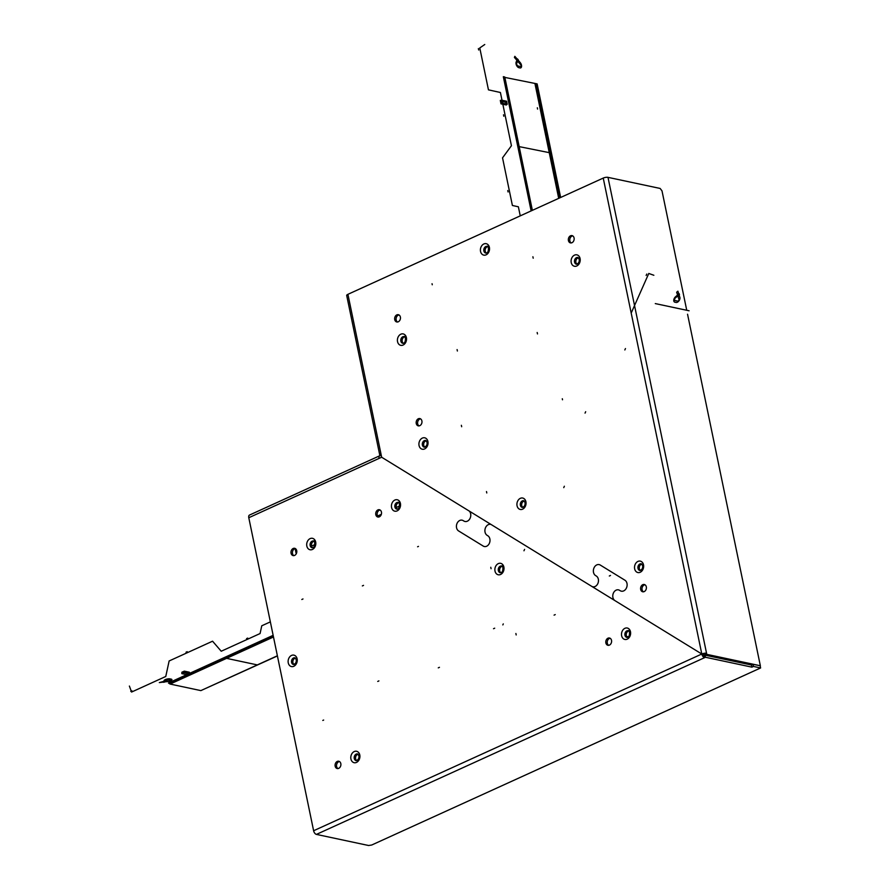 <?xml version="1.0" encoding="UTF-8"?>
<svg xmlns="http://www.w3.org/2000/svg" width="890" height="890" viewBox="0 0 890 890"><rect width="100%" height="100%" fill="white"/><g stroke="black" fill="none" stroke-linecap="round" stroke-linejoin="round"><path stroke-width="1.33" d="M380.531 455.68L381.376 455.858L380.531 455.68A3.438 1.09 168.3 0 1 379.774 455.191A3.438 1.09 168.3 0 1 380.998 454.034L381.654 457.226L701.798 654.017L381.654 457.226L379.051 458.417A3.438 1.902 -114.5 0 1 379.774 455.747A3.438 1.902 -114.5 0 1 380.531 455.68M686.691 310.054L662.004 190.883L660.135 188.446L607.992 177.355A3.438 1.09 -11.7 0 0 603.242 178.078L347.923 294.323A3.438 1.09 168.3 0 0 346.7 295.48L379.774 455.191M419.034 425.898A3.727 2.87 102 0 1 417.621 422.405A3.727 2.87 102 0 1 419.791 419.068A3.727 2.87 102 0 1 420.536 418.845M397.519 322.002A3.727 2.87 102 0 1 396.106 318.52A3.727 2.87 102 0 1 398.275 315.171A3.727 2.87 102 0 1 399.02 314.96M571.213 242.926A3.727 2.87 102 0 1 569.789 239.443A3.727 2.87 102 0 1 571.959 236.095A3.727 2.87 102 0 1 572.704 235.883M643.459 591.806A3.727 2.87 102 0 1 642.035 588.323A3.727 2.87 102 0 1 644.204 584.975A3.727 2.87 102 0 1 644.961 584.763M603.242 178.078L701.798 654.017L706.549 653.282A3.438 1.09 -11.7 0 0 702.789 653.638L703.556 654.194M644.215 591.594A3.727 2.87 102 0 1 642.725 591.783A3.727 2.87 102 0 1 640.589 588.49A3.727 2.87 102 0 1 642.78 584.674A3.727 2.87 102 0 1 644.271 584.496A3.727 2.87 102 0 1 646.407 587.778A3.727 2.87 102 0 1 644.215 591.594M571.959 242.714A3.727 2.87 102 0 1 570.468 242.892A3.727 2.87 102 0 1 568.332 239.61A3.727 2.87 102 0 1 570.523 235.794A3.727 2.87 102 0 1 572.025 235.605A3.727 2.87 102 0 1 574.161 238.898A3.727 2.87 102 0 1 571.959 242.714M398.275 321.791A3.727 2.87 102 0 1 396.784 321.969A3.727 2.87 102 0 1 394.648 318.687A3.727 2.87 102 0 1 396.84 314.871A3.727 2.87 102 0 1 398.331 314.693A3.727 2.87 102 0 1 400.467 317.975A3.727 2.87 102 0 1 398.275 321.791M419.791 425.676A3.727 2.87 102 0 1 418.3 425.865A3.727 2.87 102 0 1 416.164 422.572A3.727 2.87 102 0 1 418.356 418.756A3.727 2.87 102 0 1 419.846 418.578A3.727 2.87 102 0 1 421.982 421.86A3.727 2.87 102 0 1 419.791 425.676M379.774 455.747L249.512 515.054A3.438 1.902 -114.5 0 0 248.788 517.724L313.614 830.748L701.798 654.017A3.438 1.09 -11.7 0 1 702.789 653.638M702.143 655.107L703.345 654.684A1.146 0.634 65.5 0 1 703.234 654.317L701.798 654.017A3.438 1.902 65.5 0 0 702.143 655.107A3.438 1.902 65.5 0 0 704.602 657.665L704.168 655.529L706.771 654.35L607.992 177.355M313.614 830.748A3.438 1.902 65.5 0 0 316.417 834.397L705.47 657.265L704.813 654.072M687.547 314.226L760.349 665.753L753.029 664.307L751.472 665.019L705.036 655.14L751.472 665.019L751.905 667.144L705.47 657.265M706.771 654.35L760.349 665.753M404.728 336.865A3.438 2.648 -78 0 0 404.16 337.043A3.438 2.648 -78 0 0 402.169 340.036A3.438 2.648 -78 0 0 403.359 343.273M487.731 246.641A3.438 2.648 -78 0 0 487.164 246.819A3.438 2.648 -78 0 0 485.172 249.823A3.438 2.648 -78 0 0 486.363 253.049M578.411 257.788A3.438 2.648 -78 0 0 575.908 262.339A3.438 2.648 -78 0 0 577.043 264.197M641.846 564.082A3.438 2.648 -78 0 0 639.343 568.632A3.438 2.648 -78 0 0 640.477 570.49M524.243 500.992A3.438 2.648 -78 0 0 521.74 505.553A3.438 2.648 -78 0 0 522.875 507.4M426.243 440.75A3.438 2.648 -78 0 0 423.74 445.311A3.438 2.648 -78 0 0 424.875 447.158M316.417 834.397L368.571 845.5L371.731 845.01L760.616 667.956L753.474 666.432L751.905 667.144M703.345 654.684A1.146 0.634 65.5 0 0 704.168 655.529M760.616 667.956L760.171 665.831M753.474 666.432L753.029 664.307M611.519 640.355A3.727 2.87 102 0 1 607.915 645.283A3.727 2.87 102 0 1 605.868 642.925A3.727 2.87 102 0 1 609.461 638.008A3.727 2.87 102 0 1 611.519 640.355M340.814 763.609A3.727 2.87 102 0 1 337.21 768.537A3.727 2.87 102 0 1 335.163 766.179A3.727 2.87 102 0 1 338.767 761.25A3.727 2.87 102 0 1 340.814 763.609M296.715 550.665A3.727 2.87 102 0 1 293.11 555.594A3.727 2.87 102 0 1 291.063 553.235A3.727 2.87 102 0 1 294.668 548.307A3.727 2.87 102 0 1 296.715 550.665M381.443 512.084A3.727 2.87 102 0 1 377.849 517.012A3.727 2.87 102 0 1 375.803 514.654A3.727 2.87 102 0 1 379.396 509.725A3.727 2.87 102 0 1 381.443 512.084M378.595 517.046A3.727 2.87 102 0 1 377.226 514.954A3.727 2.87 102 0 1 380.086 510.003M293.856 555.627A3.727 2.87 102 0 1 292.499 553.536A3.727 2.87 102 0 1 295.358 548.574M337.955 768.571A3.727 2.87 102 0 1 336.598 766.479A3.727 2.87 102 0 1 339.457 761.529M608.66 645.317A3.727 2.87 102 0 1 607.303 643.236A3.727 2.87 102 0 1 610.151 638.275M358.114 754.219A3.438 2.648 -78 0 0 355.611 758.781A3.438 2.648 -78 0 0 356.745 760.639M295.447 658.088A3.438 2.648 -78 0 0 292.932 662.649A3.438 2.648 -78 0 0 294.078 664.496M314.014 541.276A3.438 2.648 -78 0 0 313.458 541.454A3.438 2.648 -78 0 0 311.467 544.457A3.438 2.648 -78 0 0 312.646 547.684M398.753 502.694A3.438 2.648 -78 0 0 398.186 502.872A3.438 2.648 -78 0 0 396.195 505.876A3.438 2.648 -78 0 0 397.385 509.113M502.194 566.285A3.438 2.648 -78 0 0 501.637 566.463A3.438 2.648 -78 0 0 499.646 569.466A3.438 2.648 -78 0 0 500.836 572.693M628.818 630.977A3.438 2.648 -78 0 0 628.251 631.155A3.438 2.648 -78 0 0 626.26 634.147A3.438 2.648 -78 0 0 627.45 637.385M311.567 546.082L314.849 544.591M377.616 516.011L381.343 514.32M396.306 507.5L399.588 506.01M296.07 553.146L295.135 548.618M628.373 636.817L626.638 636.45M277.38 655.774L200.873 690.607L170.124 684.065L168.455 682.997L186.711 674.676M189.848 673.252L273.141 635.327M169.879 683.298L273.319 636.194M170.124 684.065L273.486 636.995M277.413 655.952L201.941 690.117M189.959 673.485L187.145 674.765L181.827 673.641L181.905 672.206L184.33 671.138L184.642 672.351L189.959 673.485L189.336 672.206L184.33 671.138M187.145 674.765L186.9 673.263L183.996 672.651M181.827 673.641L184.642 672.351M187.59 672.985L186.9 673.263M532.376 210.34L504.764 76.996L503.328 76.696L531.13 210.908M560.644 197.469L537.126 83.883L504.853 77.419M535.001 83.838L558.709 198.359M535.691 83.582L559.398 198.047M501.014 103.863L506.332 104.998L507.211 104.23L502.205 103.173L501.014 103.863L500.302 100.414L501.637 100.181L501.86 101.46L506.855 102.528L506.621 101.237L501.637 100.181M502.205 103.173L501.86 101.46M506.121 103.997L505.765 102.294M506.855 102.528L507.211 104.23M537.337 107.779L537.571 109.07L537.337 107.779M689.082 310.777L655.285 303.59M487.13 535.335L487.82 535.758A5.729 4.417 102 0 1 489.378 543.289A5.729 4.417 102 0 1 483.237 546.082L458.606 530.941A5.729 4.417 102 0 1 457.048 523.409A5.729 4.417 102 0 1 463.189 520.617L463.879 521.039A5.841 4.506 102 0 0 469.887 518.692A5.841 4.506 102 0 0 469.275 511.082L490.98 524.433A5.841 4.506 102 0 0 485.328 528.182A5.841 4.506 102 0 0 487.13 535.335M596.289 576.008L595.588 575.585A5.841 4.506 102 0 1 593.997 567.909A5.841 4.506 102 0 1 600.26 565.05L624.902 580.202A5.841 4.506 102 0 1 626.493 587.878A5.841 4.506 102 0 1 620.23 590.726L619.54 590.304A5.729 4.417 102 0 0 613.399 593.096A5.729 4.417 102 0 0 614.957 600.628L591.705 586.332A5.729 4.417 102 0 0 597.846 583.54A5.729 4.417 102 0 0 596.289 576.008M610.495 575.474L609.316 576.008M555.238 614.601L554.07 615.135M494.695 628.195L493.527 628.718M439.449 667.322L438.281 667.856M378.895 680.906L377.738 681.44M323.649 720.043L322.803 720.433M224.892 657.287L226.572 658.355L257.321 664.908M165.317 680.183L164.594 682.096L163.215 682.274L164.127 680.483A3.438 1.09 -11.7 0 1 166.608 679.159A3.438 1.09 -11.7 0 1 170.046 678.892L171.169 679.126A3.438 1.09 -11.7 0 1 171.459 680.338A3.438 1.09 -11.7 0 1 167.943 681.518L165.351 681.84L169.768 680.728L165.662 681.239L165.351 681.84L167.943 681.518A3.438 1.09 168.3 0 0 171.459 680.338A3.438 1.09 168.3 0 0 171.169 679.126L170.046 678.892A3.438 1.09 168.3 0 0 166.608 679.159A3.438 1.09 168.3 0 0 164.127 680.483L163.215 682.274L164.594 682.096L165.317 680.183L168.277 679.381L170.847 679.927L169.768 680.728L170.847 679.927L168.277 679.381L165.317 680.183M162.636 682.174L159.321 682.585L162.948 681.573L159.321 682.585L162.636 682.174M129.384 686.057L131.575 692.053L165.763 676.478L169.133 660.97L212.565 641.201L221.221 651.235L260.08 633.547L261.76 625.792L270.36 621.876M130.763 691.352L131.942 690.818M186.021 652.214L187.189 651.68M246.563 638.631L247.732 638.097M301.821 599.493L302.989 598.959M362.364 585.909L363.532 585.375M417.61 546.772L418.456 546.393M517.668 145.893L519.093 146.205M519.182 146.628L551.455 153.091M516.723 63.201L518.314 59.897L517.446 58.896L516.155 62.089A3.438 1.902 65.5 0 0 516.567 65.437A3.438 1.902 65.5 0 0 518.881 67.696L520.005 67.929A3.438 1.902 65.5 0 0 521.573 66.249A3.438 1.902 65.5 0 0 520.205 62.578L518.592 60.698L518.158 61.777L520.717 64.759L518.158 61.777L518.592 60.698L520.205 62.578A3.438 1.902 -114.5 0 1 521.573 66.249A3.438 1.902 -114.5 0 1 520.005 67.929L518.881 67.696A3.438 1.902 -114.5 0 1 516.567 65.437A3.438 1.902 -114.5 0 1 516.155 62.089L517.446 58.896L518.314 59.897L516.723 63.201A1.724 0.957 65.5 0 0 516.923 64.87A1.724 0.957 65.5 0 0 518.091 65.993L520.65 66.539A1.146 0.634 65.5 0 0 520.717 64.759A1.146 0.634 65.5 0 1 520.65 66.539L518.091 65.993A1.724 0.957 65.5 0 1 516.923 64.87A1.724 0.957 65.5 0 1 516.723 63.201M516.912 58.74L514.843 56.337L514.409 57.416L516.467 59.819L516.912 58.74L516.467 59.819L514.409 57.416L514.843 56.337L516.912 58.74M484.761 44.5L479.777 47.938L488.454 89.857L500.403 92.493L511.427 145.726L502.539 157.841L512.395 205.479L518.369 206.792L520.25 215.869M478.375 48.561L478.675 49.996M503.506 114.799L503.796 116.234M507.778 190.527L508.079 191.962M532.899 256.765L533.199 258.2M537.182 332.504L537.482 333.928M562.302 398.742L562.513 399.777M516.189 634.948L515.889 633.502M491.069 568.71L490.768 567.264M486.786 492.971L486.485 491.536M461.665 426.733L461.365 425.298M457.382 351.005L457.093 349.581M432.262 284.767L432.051 283.732M675.454 297.839L679.471 294.657L679.148 293.678L675.543 296.771A3.438 2.114 121.6 0 0 673.774 300.008A3.438 2.114 121.6 0 0 674.931 302.211L676.044 302.444A3.438 2.114 121.6 0 0 678.959 300.831A3.438 2.114 121.6 0 0 679.849 297.271L679.248 295.435L678.035 296.481L678.981 299.374L678.035 296.481L679.248 295.435L679.849 297.271A3.438 2.114 -58.4 0 1 678.959 300.831A3.438 2.114 -58.4 0 1 676.044 302.444L674.931 302.211A3.438 2.114 -58.4 0 1 673.774 300.008A3.438 2.114 -58.4 0 1 675.543 296.771L679.148 293.678L679.471 294.657L675.454 297.839A1.724 1.057 121.6 0 0 674.576 299.463A1.724 1.057 121.6 0 0 675.143 300.564L677.713 301.109A1.146 0.701 121.6 0 0 678.981 299.374A1.146 0.701 121.6 0 1 677.713 301.109L675.143 300.564A1.724 1.057 121.6 0 1 674.576 299.463A1.724 1.057 121.6 0 1 675.454 297.839M678.636 293.522L677.88 291.186L676.656 292.232L677.423 294.568L678.636 293.522L677.423 294.568L676.656 292.232L677.88 291.186L678.636 293.522M653.85 275.266L648.777 273.464L631.199 313.069M646.763 274.053L646.151 275.455M625.459 348.569L624.847 349.959M585.676 411.725L585.053 413.116M564.371 486.24L563.748 487.631M524.588 549.397L523.965 550.777M503.284 623.901L502.839 624.913M347.923 294.323L380.998 454.034M400.845 334.195A5.841 4.506 -78 0 0 397.541 341.638A5.841 4.506 -78 0 0 403.092 345.053A5.841 4.506 -78 0 0 406.396 337.61A5.841 4.506 -78 0 0 400.845 334.195M483.849 243.971A5.841 4.506 -78 0 0 480.544 251.425A5.841 4.506 -78 0 0 486.096 254.84A5.841 4.506 -78 0 0 489.4 247.387A5.841 4.506 -78 0 0 483.849 243.971M571.224 262.561A5.841 4.506 -78 0 0 576.776 265.977A5.841 4.506 -78 0 0 580.08 258.534A5.841 4.506 -78 0 0 574.528 255.119A5.841 4.506 -78 0 0 571.224 262.561M634.659 568.855A5.841 4.506 -78 0 0 640.21 572.27A5.841 4.506 -78 0 0 643.515 564.827A5.841 4.506 -78 0 0 637.963 561.412A5.841 4.506 -78 0 0 634.659 568.855M517.057 505.776A5.841 4.506 -78 0 0 522.608 509.18A5.841 4.506 -78 0 0 525.912 501.738A5.841 4.506 -78 0 0 520.361 498.322A5.841 4.506 -78 0 0 517.057 505.776M419.057 445.534A5.841 4.506 -78 0 0 424.608 448.949A5.841 4.506 -78 0 0 427.912 441.496A5.841 4.506 -78 0 0 422.361 438.08A5.841 4.506 -78 0 0 419.057 445.534M402.758 343.306A3.438 2.648 102 0 1 400.778 340.269A3.438 2.648 102 0 1 402.803 336.754A3.438 2.648 102 0 1 404.182 336.587C405.651 335.174 406.207 342.795 403.593 343.184L402.758 343.306M485.751 253.083A3.438 2.648 102 0 1 483.782 250.057A3.438 2.648 102 0 1 485.807 246.53A3.438 2.648 102 0 1 487.186 246.363C488.655 244.95 489.2 252.571 486.596 252.96L485.751 253.083M576.442 264.23A3.438 2.648 102 0 1 574.551 262.049A3.438 2.648 102 0 1 577.866 257.499L579.223 259.335C579.524 261.86 578.589 263.485 576.442 264.23M639.865 570.523A3.438 2.648 102 0 1 637.985 568.343A3.438 2.648 102 0 1 641.301 563.793L642.658 565.628C642.947 568.154 642.024 569.778 639.865 570.523M522.274 507.434A3.438 2.648 102 0 1 520.383 505.264A3.438 2.648 102 0 1 523.698 500.714L525.056 502.55C525.345 505.064 524.421 506.699 522.274 507.434M424.263 447.192A3.438 2.648 102 0 1 422.383 445.022A3.438 2.648 102 0 1 425.698 440.472L427.055 442.308C427.345 444.822 426.421 446.457 424.263 447.192M248.788 517.724L379.051 458.417M350.927 759.003A5.841 4.506 -78 0 0 356.478 762.419A5.841 4.506 -78 0 0 359.782 754.965A5.841 4.506 -78 0 0 354.231 751.56A5.841 4.506 -78 0 0 350.927 759.003M288.26 662.872A5.841 4.506 -78 0 0 293.811 666.287A5.841 4.506 -78 0 0 297.115 658.834A5.841 4.506 -78 0 0 291.564 655.418A5.841 4.506 -78 0 0 288.26 662.872M312.379 549.475A5.841 4.506 -78 0 0 315.683 542.021A5.841 4.506 -78 0 0 310.132 538.606A5.841 4.506 -78 0 0 306.828 546.059A5.841 4.506 -78 0 0 312.379 549.475M397.118 510.893A5.841 4.506 -78 0 0 400.422 503.44A5.841 4.506 -78 0 0 394.871 500.035A5.841 4.506 -78 0 0 391.567 507.478A5.841 4.506 -78 0 0 397.118 510.893M500.569 574.484A5.841 4.506 -78 0 0 503.874 567.03A5.841 4.506 -78 0 0 498.322 563.615A5.841 4.506 -78 0 0 495.007 571.069A5.841 4.506 -78 0 0 500.569 574.484M627.183 639.165A5.841 4.506 -78 0 0 630.487 631.722A5.841 4.506 -78 0 0 624.936 628.307A5.841 4.506 -78 0 0 621.632 635.749A5.841 4.506 -78 0 0 627.183 639.165M356.145 760.672A3.438 2.648 102 0 1 354.253 758.491A3.438 2.648 102 0 1 357.569 753.941L358.926 755.777C359.215 758.302 358.292 759.927 356.145 760.672M293.466 664.53A3.438 2.648 102 0 1 291.575 662.36A3.438 2.648 102 0 1 294.901 657.81L296.259 659.646C296.548 662.16 295.614 663.795 293.466 664.53M312.101 541.164A3.438 2.648 102 0 1 313.469 540.998C314.938 539.585 315.494 547.205 312.891 547.595L312.045 547.717A3.438 2.648 102 0 1 310.065 544.691A3.438 2.648 102 0 1 312.101 541.164M396.829 502.583A3.438 2.648 102 0 1 398.208 502.416C399.677 501.014 400.233 508.624 397.619 509.024L396.773 509.147A3.438 2.648 102 0 1 394.804 506.11A3.438 2.648 102 0 1 396.829 502.583M500.28 566.173A3.438 2.648 102 0 1 501.66 566.007C503.128 564.594 503.673 572.214 501.07 572.604L500.224 572.726A3.438 2.648 102 0 1 498.255 569.7A3.438 2.648 102 0 1 500.28 566.173M626.894 630.865A3.438 2.648 102 0 1 628.273 630.698C629.742 629.286 630.298 636.906 627.684 637.296L626.849 637.418A3.438 2.648 102 0 1 624.869 634.381A3.438 2.648 102 0 1 626.894 630.865"/></g></svg>
